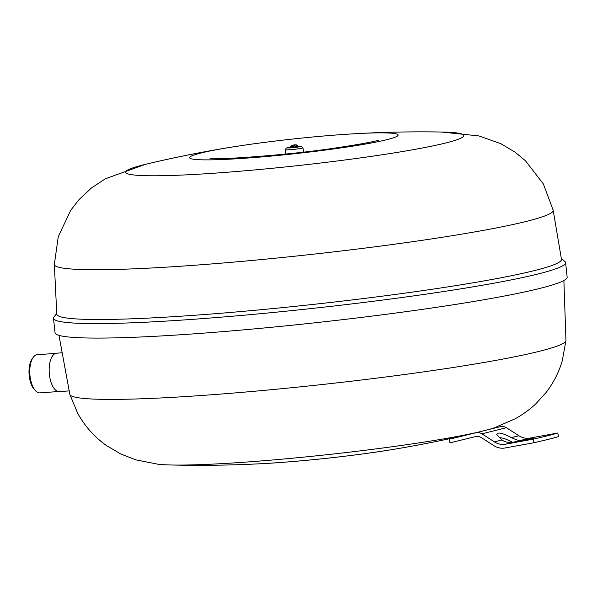 <?xml version="1.0" encoding="UTF-8"?>
<svg xmlns="http://www.w3.org/2000/svg" width="597" height="597" viewBox="0 0 597 597"><rect width="100%" height="100%" fill="white"/><g stroke="black" fill="none" stroke-linecap="round" stroke-linejoin="round"><path stroke-width="0.9" d="M54.342 264.381L56.79 314.209A253.829 17.932 -6.2 0 0 195.42 315.201A253.829 17.932 -6.2 0 0 420.303 290.985A253.829 17.932 -6.2 0 0 561.478 259.382L553.165 210.196A250.882 17.723 173.8 0 1 413.646 241.546A250.882 17.723 173.8 0 1 79.849 269.471A250.882 17.723 173.8 0 1 54.342 264.381L58.252 236.763L70.73 210.241L79.073 199.555L91.55 187.898L105.37 178.772L145.593 164.294M561.404 258.747L564.747 261.396A257.531 18.194 173.8 0 1 452.272 290.194A257.531 18.194 173.8 0 1 194.159 319.238A257.531 18.194 173.8 0 1 54.029 316.873L56.73 313.574M390.587 449.839C355.558 455.399 318.708 459.63 280.038 462.541L264.59 463.533A105.184 7.433 173.8 0 0 279.829 462.556A105.184 7.433 173.8 0 0 390.587 449.839L390.587 449.839A1190.12 1190.12 0 0 0 473.018 433.407L479.063 431.944A177.622 12.544 173.8 0 1 246.442 462.056A177.622 12.544 173.8 0 1 170.712 464.981A177.622 12.544 173.8 0 1 158.235 464.265A177.622 12.544 173.8 0 1 158.086 464.242M563.881 280.508L565.949 340.469A249.531 17.626 173.8 0 1 565.949 340.536A249.531 17.626 173.8 0 1 206.084 395.169A249.531 17.626 173.8 0 1 69.849 394.43A249.531 17.626 173.8 0 1 69.834 394.363L58.976 335.357M69.021 390.908L59.409 391.602A19.261 8.791 -94.1 0 1 50.103 378.864A19.261 8.791 -94.1 0 1 56.648 353.185L61.528 352.834M32.947 357.737L31.865 359.387A17.298 7.895 85.9 0 0 29.85 379.722A17.298 7.895 85.9 0 0 33.999 389.013L35.305 390.49A19.126 8.724 -94.1 0 1 30.716 380.222A19.126 8.724 -94.1 0 1 32.947 357.737A19.126 8.724 -94.1 0 1 37.215 354.715L55.625 353.387M58.372 391.542L39.962 392.871A19.126 8.724 -94.1 0 1 35.305 390.49M564.463 261.165A257.553 18.194 173.8 0 1 565.575 262.613L567.15 277.098A257.553 18.194 173.8 0 1 539.688 288.455A257.553 18.194 173.8 0 1 252.755 329.037A257.553 18.194 173.8 0 1 55.051 332.73L53.484 318.246A257.553 18.194 173.8 0 1 54.26 316.589M565.575 262.613A257.553 18.194 173.8 0 1 538.113 273.971A257.553 18.194 173.8 0 1 251.18 314.559A257.553 18.194 173.8 0 1 53.484 318.246M479.063 431.944L487.779 429.765A177.622 12.544 173.8 0 0 494.622 427.721L515.278 418.743C523.412 414.131 530.308 409.109 535.972 403.662L545.934 392.677C553.329 383.155 558.777 372.55 562.27 360.842L565.949 340.536M533.964 442.728L533.263 439.146A109.52 2.91 -11.1 0 0 557.799 433.019L558.501 436.601A109.52 2.91 168.9 0 1 533.964 442.728L504.987 447.989A18.253 16.194 76 0 1 493.92 445.668L481.495 437.683A9.127 8.097 -104 0 0 475.548 436.608L449.996 442.825L449.131 439.28L467.235 434.758M520.151 440.496A18.253 16.194 -104 0 0 520.577 440.422L533.322 438.213L514.853 441.855A18.253 16.194 76 0 1 514.42 441.922C509.808 443.019 505.622 442.377 501.853 440.004L496.764 434.482C497.443 431.862 502.338 432.907 511.435 437.616C516.054 439.773 518.965 440.735 520.151 440.496L520.226 440.877M557.799 433.019L529.979 438.079A18.253 16.194 76 0 1 518.912 435.75L506.398 427.713A9.127 8.097 -104 0 0 500.45 426.631L489.286 429.355M449.131 439.28L475.921 432.758A9.127 8.097 76 0 1 481.869 433.832L494.383 441.87A18.253 16.194 -104 0 0 505.443 444.198L533.263 439.146M512.442 442.235L510.808 441.452C505.607 438.802 501.689 437.549 499.062 437.698M355.625 133.683A104.9 7.41 173.8 0 1 355.76 133.676A104.9 7.41 173.8 0 1 339.82 148.086A104.9 7.41 173.8 0 1 200.256 159.765A104.9 7.41 173.8 0 1 230.711 147.258A1190.12 1190.12 0 0 0 146.765 164.018L146.765 164.018A170.026 12.007 173.8 0 0 142.944 175.6A170.026 12.007 173.8 0 0 369.162 156.675A170.026 12.007 173.8 0 0 441.347 132.019L478.884 135.922L500.853 143.698L514.972 152.101L525.427 160.735L543.345 183.928L553.165 210.196M297.687 146.25A7 0.493 173.8 0 1 300.881 146.369A7 0.493 173.8 0 1 296.537 147.25A7 0.493 173.8 0 1 287.493 147.952A7 0.493 173.8 0 1 290.127 147.071M290.135 147.063L286.232 148.049L285.366 149.668A8.813 0.619 -6.2 0 0 285.993 149.832A8.813 0.619 -6.2 0 0 297.388 148.951A8.813 0.619 -6.2 0 0 302.895 147.765L303.754 152.063M294.769 145.332L291.232 145.608L294.769 145.332M295.269 146.623L298.097 146.511L297.485 145.772L290.224 146.556L289.791 147.414L292.299 146.952M289.858 147.377L295.642 147.19L298.022 146.489M230.711 147.258L248.151 144.601C285.642 139.347 321.514 135.706 355.76 133.676L355.76 133.676A1190.12 1190.12 0 0 1 441.347 132.019M520.577 440.422L529.979 438.079M518.912 435.75L511.435 437.616M481.869 433.832L506.398 427.713M501.853 440.004L494.383 441.87M500.45 426.631L475.921 432.758M505.443 444.198L514.853 441.855M158.235 464.265L136.019 459.899L120.728 453.989L106.326 445.474C94.468 437.019 84.938 426.31 77.729 413.34L69.849 394.43M378.364 140.228C374.483 141.631 360.394 144.19 336.089 147.907C290.321 154.974 218.114 159.966 210.047 158.511M285.366 149.668L285.463 154.048M297.485 145.772C297.149 144.72 295.56 144.526 292.724 145.19L290.224 146.556M302.895 147.765L301.328 146.25L297.687 146.243M170.712 464.981A1190.12 1190.12 0 0 0 264.59 463.533"/></g></svg>
